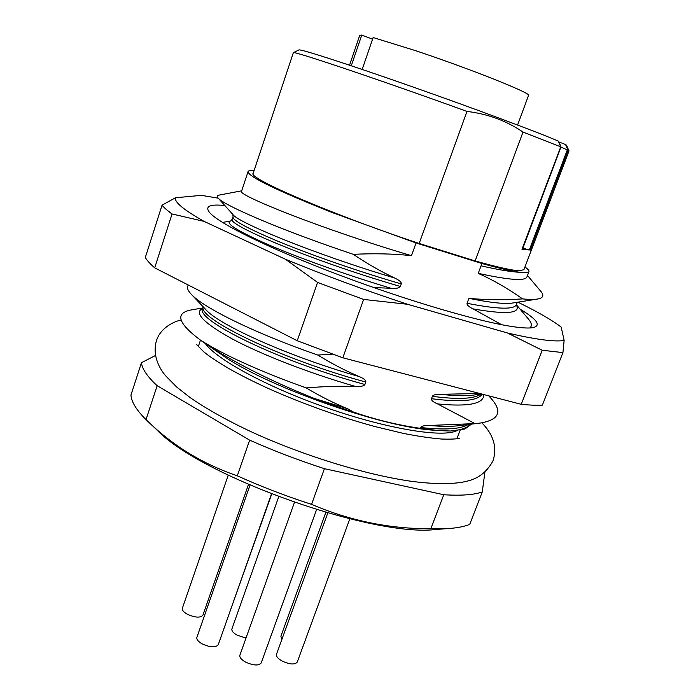 <?xml version="1.0" encoding="UTF-8"?>
<svg xmlns="http://www.w3.org/2000/svg" width="700" height="700" viewBox="0 0 700 700"><rect width="100%" height="100%" fill="white"/><g stroke="black" fill="none" stroke-linecap="round" stroke-linejoin="round"><path stroke-width="1.05" d="M362.18 69.44L373.144 37.538L415.1 50.514C469.683 68.626 532.49 93.712 528.553 95.419L517.58 125.029M349.536 65.188L359.748 35.306L361.786 35.061L372.584 39.191M351.286 65.774L361.786 35.061M565.565 144.532L567.91 149.957L569.021 150.867L566.466 145.215L565.565 144.532L559.239 142.065L560.271 145.206M558.679 141.846L559.239 142.065M293.344 52.701L298.9 49.936C300.186 48.799 346.071 63.508 409.824 85.89C473.506 108.237 538.51 132.492 558.337 141.12L560.735 146.843L523.014 132.09L475.116 260.925L419.169 243.477C332.36 214.681 246.741 177.686 253.181 173.311L293.344 52.701C291.489 50.146 380.713 80.098 466.979 111.422C487.751 113.89 506.424 120.776 523.014 132.09M560.91 147.166L567.332 149.888L529.331 249.979L522.699 248.141M567.91 149.957L567.332 149.888M522.226 249.209L529.331 249.979M569.021 150.867L523.915 269.719L519.146 270.734C511.823 270.392 497.14 267.12 475.116 260.925M155.487 355.486L141.47 362.696C142.082 368.944 147.315 376.618 157.159 385.709L249.646 440.142C273.525 450.721 298.445 460.241 324.415 468.685L443.765 494.742C460.941 495.819 473.778 494.891 482.274 491.942L484.873 472.308M141.47 362.696L130.952 395.054C131.381 401.852 136.395 410.043 146.02 419.624L157.159 385.709M249.646 440.142L237.3 475.808C203.21 464.249 173.407 446.127 147.91 421.435L146.02 419.624M443.765 494.742L430.824 528.727C389.874 528.955 350.123 520.844 311.57 504.367C285.731 496.046 260.969 486.526 237.3 475.808M311.57 504.367L324.415 468.685M482.274 491.942L469.718 524.387C464.599 526.444 457.905 527.8 449.654 528.465L430.824 528.727M447.877 528.587L436.826 529.375C374.01 537.994 199.789 475.956 156.564 429.572L149.888 423.299M249.987 485.179L196.893 637.376C196.429 639.433 198.196 641.611 202.204 643.913C210.271 647.5 215.626 647.771 218.251 644.735L271.442 493.99M294.429 502.442L239.89 655.183C239.409 657.335 241.281 659.628 245.516 662.06C253.453 665.621 258.685 665.91 261.223 662.918L316.558 509.661M327.784 512.995L276.483 654.281C276.019 656.399 277.935 658.674 282.231 661.115C289.87 664.545 294.875 664.869 297.246 662.086L349.825 518.831M325.824 512.426L280.892 636.3L281.908 639.345M230.44 610.199L271.696 494.086M228.226 475.221L182.35 608.291C181.93 610.146 183.601 612.141 187.364 614.259C195.195 617.706 200.375 618.012 202.904 615.204L248.456 484.514M278.714 496.773L231.91 628.924C231.481 630.892 233.266 633.001 237.274 635.267L246.015 638.032M471.485 424.139L464.887 429.012L450.459 431.007L438.795 430.596L420.429 428.356C397.845 425.145 375.48 419.694 353.316 411.985C335.317 406.219 322.376 401.721 314.51 398.51C272.484 381.929 229.136 360.176 201.959 341.189L200.454 340.13C177.686 323.05 174.676 312.979 191.424 309.899L192.15 309.767M200.454 340.13C224.376 355.285 259.639 371.219 306.233 387.931C323.925 386.409 340.419 385.945 355.723 386.523C308.91 373.118 261.179 354.375 232.181 338.905C203.42 322.875 193.594 312.69 202.711 308.35M355.723 386.523C361.156 386.654 364.219 385.971 364.91 384.484C275.739 360.412 194.434 319.034 202.65 308.534L202.589 308.674M364.91 384.484L365.794 382.034C278.757 358.531 197.409 317.905 203.254 306.906M365.794 382.034C366.17 380.459 364.009 378.648 359.301 376.6C287.044 356.072 217.84 324.205 205.651 309.435L205.59 309.365M359.301 376.6C345.817 370.947 331.993 363.764 317.817 355.058L332.666 354.148M188.379 285.075C186.567 287.105 187.451 290.08 191.03 294.009C202.475 307.151 253.102 332.658 317.817 355.058M373.678 287.543L391.108 288.295C344.706 274.444 296.713 257.075 266.376 243.862C236.127 230.3 224.306 222.644 230.895 220.885L230.947 220.876M391.108 288.295C396.567 288.601 399.648 287.989 400.348 286.457C310.328 260.453 225.811 224.088 232.286 219.196L230.773 220.929L222.539 222.442M400.348 286.457L401.266 283.929C358.409 271.434 312.174 255.299 280.254 242.235C248.106 228.777 232.374 220.334 233.047 216.895L232.286 219.205M401.266 283.929C401.66 282.301 399.499 280.341 394.791 278.066C313.53 253.864 237.282 222.162 232.873 214.48L217.945 197.846C216.764 196.429 217.035 195.536 218.759 195.169L219.074 195.107M394.791 278.066C381.299 271.766 367.474 263.856 353.316 254.336C278.408 229.189 222.653 204.732 217.945 197.846M353.316 254.336C374.299 253.286 393.689 253.733 411.477 255.675L416.071 242.979L481.915 263.506L478.24 273.359C493.369 280.131 508.139 288.645 522.567 298.9C503.755 300.16 485.87 299.976 468.921 298.349L467.075 303.301C466.673 304.885 468.694 306.757 473.113 308.91L501.664 324.704M416.071 242.979L332.159 212.52C276.071 190.181 248.045 176.54 248.08 171.588L241.57 191.205C235.629 194.294 321.248 229.075 411.477 255.675M479.623 393.47L441.149 394.319C435.986 394.205 433.064 394.879 432.373 396.331L431.48 398.711C431.104 400.243 433.125 401.984 437.553 403.918L474.994 423.596L429.494 425.46C424.34 425.399 421.426 426.081 420.735 427.525L420.429 428.356M353.316 411.985L347.707 408.774C334.215 403.322 320.39 396.375 306.233 387.931M248.08 171.588C248.439 170.625 250.451 170.284 254.1 170.564M524.939 267.006C527.949 269.098 529.288 270.637 528.964 271.609C528.535 272.773 525.516 272.991 519.899 272.274C511.919 271.233 499.258 268.301 481.915 263.506M522.567 298.9C529.305 299.556 534.363 299.591 537.722 299.005C543.156 297.973 544.233 295.479 540.969 291.533L540.689 291.191M468.921 298.349C490.604 302.733 505.234 304.273 512.811 302.986L537.372 299.058M517.282 302.269L516.372 304.666C514.273 309.75 497.84 309.295 467.075 303.301M516.294 304.929C521.246 313.451 506.852 314.773 473.113 308.91M529.847 327.967C532.175 325.973 531.79 323.102 528.684 319.358L528.316 318.92M481.635 393.995L473.427 395.08C465.649 396.174 454.886 395.92 441.149 394.319M480.944 394.082C474.259 398.939 458.062 399.691 432.373 396.331M482.169 394.135C477.802 400.908 460.906 402.43 431.48 398.711M474.994 423.596L479.798 423.132C498.82 420.044 502.749 412.002 491.575 399.026L491.024 398.387M478.669 423.273L458.798 425.679C451.229 426.65 441.464 426.58 429.494 425.46M468.169 424.541C460.381 429.161 444.57 430.15 420.735 427.525M470.312 424.279C467.267 427.928 460.653 430.168 450.459 431.007M528.964 271.609L526.916 276.99C525.131 281.234 508.909 280.026 478.24 273.359M419.169 243.477L466.979 111.422M347.707 408.774L314.51 398.51M522.874 248.194L560.831 147.385M218.234 198.161L201.346 195.352L175.472 197.768C174.186 201.994 183.724 209.869 204.102 221.393L285.521 259.289C324.284 275.231 365.006 290.238 407.697 304.308L507.43 332.973C522.086 336.368 534.196 338.669 543.76 339.885C553.245 341.075 560.035 341.241 564.13 340.384L561.199 327.11C552.186 320.18 537.749 311.868 517.895 302.172M520.109 309.181C537.285 319.48 541.538 325.649 532.84 327.67C529.069 328.309 522.961 328.046 514.509 326.882C481.679 322.455 408.642 301.192 339.684 275.196C270.646 249.2 218.942 223.641 209.633 212.581C204.645 206.325 209.711 203.971 224.831 205.52M175.472 197.768L162.067 205.161L145.311 257.495C147.061 260.488 150.185 263.935 154.7 267.846L297.255 340.76L317.572 282.433L363.632 299.434L407.697 304.308M162.067 205.161C164.001 207.629 167.326 210.56 172.051 213.972L204.102 221.393M285.521 259.289L317.572 282.433M154.7 267.846L172.051 213.972M507.43 332.973L542.202 350.254L521.238 404.32L342.825 357.796L363.632 299.434M542.202 350.254L562.931 352.599L564.13 340.384M562.931 352.599L542.378 405.142C536.681 405.431 529.637 405.16 521.238 404.32M342.825 357.796L297.255 340.76M568.129 150.22L530.18 250.154M521.972 249.27L560.735 146.843M205.24 343.429C216.414 359.345 266.875 386.864 325.806 407.496C384.72 428.181 439.119 437.456 455.464 431.261L457.065 430.614M436.188 430.377L434.227 430.211C382.41 427.63 263.034 385.114 221.244 354.375L204.873 343.175M483.84 394.564C483.901 403.856 468.475 406.971 437.553 403.918M481.04 265.842C498.68 269.832 511.63 271.976 519.899 272.274M269.106 184.293L267.041 184.564M561.024 146.877L522.27 249.27M456.881 438.769L460.136 430.194M198.284 346.684L200.463 340.139M481.819 422.835C488.119 429.231 498.969 442.531 493.019 460.74C487.541 470.977 479.71 477.566 469.534 480.498C458.08 483.963 440.037 484.881 412.781 481.495C366.441 475.248 300.493 454.843 248.386 430.456C225.243 419.431 205.817 408.467 190.12 397.582L176.575 386.942L165.716 375.865C160.475 369.889 151.944 356.379 156.398 340.865C160.265 327.933 174.072 321.37 181.099 320.031M459.349 438.235L459.602 438.13C458.745 438.515 455.026 439.486 441.7 439.049C430.203 438.078 417.349 436.17 403.13 433.344L374.868 426.536C338.118 416.474 302.435 403.716 267.838 388.264C252.49 381.229 239.024 374.395 227.456 367.754C211.12 357.936 206.798 354.27 203.455 351.549L196.709 344.706M202.851 307.939L191.424 309.899M203.21 306.854L202.65 308.543M191.021 294.009L205.651 309.435M233.047 216.895L232.899 214.506M241.701 190.811L218.759 195.169M516.285 305.174L516.364 304.675M528.692 319.358L516.355 304.727M491.575 399.026L488.845 395.876M540.969 291.533L527.494 275.459"/></g></svg>
